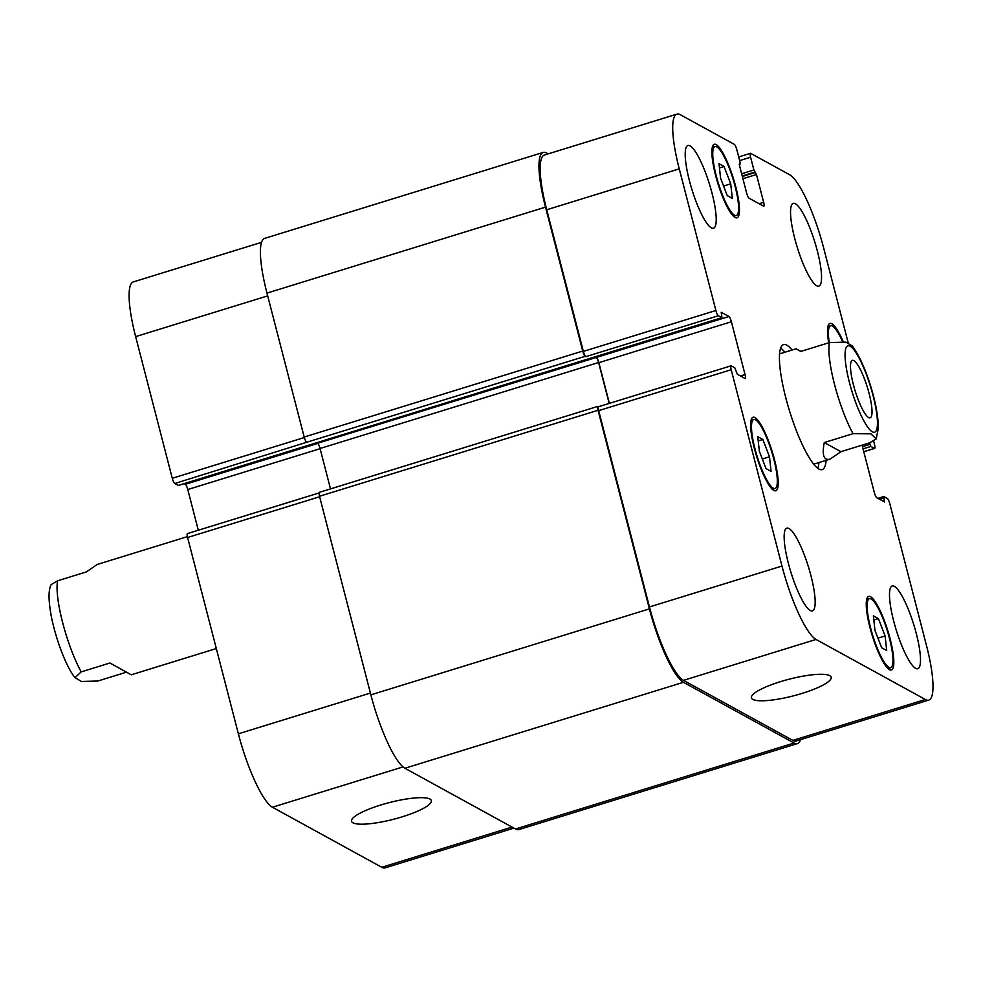 <?xml version="1.0" encoding="UTF-8"?>
<svg xmlns="http://www.w3.org/2000/svg" width="982" height="982" viewBox="0 0 982 982"><rect width="100%" height="100%" fill="white"/><g stroke="black" fill="none" stroke-linecap="round" stroke-linejoin="round"><path stroke-width="1.47" d="M187.39 536.638L97.193 564.478L86.391 571.905L57.631 580.779L51.125 584.634C48.805 589.544 47.701 597.67 51.739 618.648C57.742 645.972 68.053 669.393 75.013 677.654L81.187 671.884L109.947 663.01L131.244 674.806L216.31 648.55M126.469 672.179L97.832 681.017L81.445 681.459L75.013 677.654M868.616 417.559A30.074 6.371 -107.2 0 1 854.254 387.865A30.074 6.371 -107.2 0 1 852.388 360.357A30.074 6.371 -107.2 0 1 867.339 387.215A30.074 6.371 -107.2 0 1 870.126 417.816A30.074 6.371 -107.2 0 1 868.616 417.559M824.279 442.551L853.039 433.676L870.936 433.835L876.189 438.954L869.671 442.808L840.923 451.683L824.279 442.551C821.836 455.267 823.775 460.779 830.109 459.122L840.923 451.683M852.351 346.02L845.858 342.129L829.471 342.583L800.723 351.446L796.058 348.794L800.846 351.409M817.822 468.389A65.426 13.858 72.8 0 0 818.914 462.571M784.864 352.243A65.426 13.858 72.8 0 0 780.69 348.058M826.108 460.349A65.426 13.858 -107.2 0 1 822.143 469.629A65.426 13.858 -107.2 0 1 789.614 411.2A65.426 13.858 -107.2 0 1 783.55 344.596A65.426 13.858 -107.2 0 1 786.827 345.173A65.426 13.858 -107.2 0 1 792.057 350.034M402.19 816.828A41.207 8.605 -14.5 0 1 351.544 821.247A41.207 8.605 -14.5 0 1 389.289 802.601A41.207 8.605 -14.5 0 1 431.344 800.612A41.207 8.605 -14.5 0 1 402.19 816.828M802.036 693.427A41.207 8.605 -14.5 0 1 751.402 697.846A41.207 8.605 -14.5 0 1 789.135 679.2A41.207 8.605 -14.5 0 1 831.189 677.212A41.207 8.605 -14.5 0 1 802.036 693.427M187.672 533.631A4.812 1.019 72.8 0 0 187.427 533.582A4.812 1.019 72.8 0 0 187.599 537.498L238.368 733.812A67.353 14.264 72.8 0 0 272.419 807.229L381.765 867.278A67.353 14.264 72.8 0 0 385.128 867.867L513.917 828.121M184.199 483.66L185.34 484.286A4.812 1.019 -107.2 0 1 187.783 489.527L198.303 530.231M261.568 242.333L133.343 281.908A67.353 14.264 72.8 0 0 135.651 336.617L172.28 478.283A4.812 1.019 72.8 0 0 174.71 483.525L178.393 485.403M765.997 468.549L759.344 451.217L757.748 436.671L762.818 439.457L769.483 456.79L771.066 471.335L765.997 468.549M769.483 456.79L762.327 458.999M762.818 439.457L758.214 440.881M727.257 195.602L720.592 178.27L719.008 163.712L724.078 166.498L730.731 183.83L732.327 198.389L727.257 195.602M730.731 183.83L723.587 186.04M724.078 166.498L719.462 167.922M881.627 647.727L874.962 630.395L873.379 615.849L878.448 618.635L885.101 635.968L886.697 650.514L881.627 647.727M885.101 635.968L877.957 638.165M878.448 618.635L873.833 620.047M734.499 215.205A36.076 7.635 72.8 0 0 736.304 215.524A36.076 7.635 72.8 0 0 732.965 178.798A36.076 7.635 72.8 0 0 715.019 146.576A36.076 7.635 72.8 0 0 717.265 179.583A36.076 7.635 72.8 0 0 734.499 215.205M735.088 217.488A38.482 8.151 -107.2 0 1 716.7 179.485A38.482 8.151 -107.2 0 1 714.319 144.268A38.482 8.151 -107.2 0 1 733.456 178.65A38.482 8.151 -107.2 0 1 737.016 217.82A38.482 8.151 -107.2 0 1 735.088 217.488M773.239 488.164A36.076 7.635 72.8 0 0 775.056 488.484A36.076 7.635 72.8 0 0 771.705 451.757A36.076 7.635 72.8 0 0 753.771 419.523A36.076 7.635 72.8 0 0 756.005 452.542A36.076 7.635 72.8 0 0 773.239 488.164M773.828 490.448A38.482 8.151 -107.2 0 1 755.453 452.444A38.482 8.151 -107.2 0 1 753.059 417.227A38.482 8.151 -107.2 0 1 772.196 451.597A38.482 8.151 -107.2 0 1 775.755 490.779A38.482 8.151 -107.2 0 1 773.828 490.448M888.87 667.343A36.076 7.635 72.8 0 0 890.674 667.662A36.076 7.635 72.8 0 0 887.335 630.923A36.076 7.635 72.8 0 0 869.389 598.701A36.076 7.635 72.8 0 0 871.635 631.721A36.076 7.635 72.8 0 0 888.87 667.343M889.459 669.626A38.482 8.151 -107.2 0 1 871.071 631.622A38.482 8.151 -107.2 0 1 868.689 596.405A38.482 8.151 -107.2 0 1 887.826 630.775A38.482 8.151 -107.2 0 1 891.386 669.957A38.482 8.151 -107.2 0 1 889.459 669.626M842.396 341.282A36.076 7.635 72.8 0 0 830.649 325.754A36.076 7.635 72.8 0 0 829.262 342.644M828.685 342.828A38.482 8.151 -107.2 0 1 829.937 323.446A38.482 8.151 -107.2 0 1 843.072 341.392M848.288 343.172L823.714 248.188A67.353 14.264 72.8 0 0 789.675 174.771L750.678 153.352A4.812 1.019 72.8 0 0 750.432 153.315A4.812 1.019 72.8 0 0 750.592 157.218L753.894 169.972L756.471 174.514L763.652 202.304A4.812 1.019 -107.2 0 1 763.812 206.208A4.812 1.019 -107.2 0 1 763.579 206.171L749.033 198.18A4.812 1.019 -107.2 0 1 746.602 192.938L739.409 165.148L740.097 162.398L736.807 149.645A4.812 1.019 72.8 0 0 734.376 144.403L680.33 114.722A67.353 14.264 72.8 0 0 676.954 114.133A67.353 14.264 72.8 0 0 679.262 168.855L715.89 310.508A4.812 1.019 72.8 0 0 718.333 315.75L721.93 317.702L721.218 312.301L728.963 316.511A4.812 1.019 -107.2 0 1 731.394 321.752L745.056 374.596A4.812 1.019 -107.2 0 1 745.228 378.5A4.812 1.019 -107.2 0 1 744.982 378.463L737.335 374.265L734.794 367.784L731.283 365.856A4.812 1.019 72.8 0 0 731.05 365.82A4.812 1.019 72.8 0 0 731.209 369.723L781.979 566.049A67.353 14.264 72.8 0 0 816.03 639.454L925.375 699.503A67.353 14.264 72.8 0 0 928.751 700.092A67.353 14.264 72.8 0 0 926.443 645.383L889.802 503.717A4.812 1.019 72.8 0 0 887.372 498.475L883.763 496.524L884.487 501.937L876.742 497.714A4.812 1.019 -107.2 0 1 874.311 492.473L862.073 445.153M869.549 442.857L870.899 446.442L874.41 448.369A4.812 1.019 72.8 0 0 874.655 448.418A4.812 1.019 72.8 0 0 874.496 444.502L873.636 441.2M816.643 285.725A43.294 9.169 -107.2 0 1 795.96 242.971A43.294 9.169 -107.2 0 1 793.272 203.36A43.294 9.169 -107.2 0 1 814.802 242.026A43.294 9.169 -107.2 0 1 818.804 286.106A43.294 9.169 -107.2 0 1 816.643 285.725M711.312 227.873A43.294 9.169 -107.2 0 1 690.628 185.132A43.294 9.169 -107.2 0 1 687.94 145.508A43.294 9.169 -107.2 0 1 709.47 184.174A43.294 9.169 -107.2 0 1 713.472 228.254A43.294 9.169 -107.2 0 1 711.312 227.873M810.26 610.497A43.294 9.169 -107.2 0 1 789.577 567.743A43.294 9.169 -107.2 0 1 786.889 528.132A43.294 9.169 -107.2 0 1 808.419 566.798A43.294 9.169 -107.2 0 1 812.421 610.865A43.294 9.169 -107.2 0 1 810.26 610.497M915.592 668.337A43.294 9.169 -107.2 0 1 894.909 625.583A43.294 9.169 -107.2 0 1 892.221 585.972A43.294 9.169 -107.2 0 1 913.751 624.638A43.294 9.169 -107.2 0 1 917.765 668.717A43.294 9.169 -107.2 0 1 915.592 668.337M928.751 700.092L796.206 740.993A67.353 14.264 -107.2 0 1 792.842 740.403L683.497 680.354A67.353 14.264 -107.2 0 1 649.446 606.95L598.676 410.623A4.812 1.019 -107.2 0 1 598.517 406.72L731.05 365.82M545.513 207.128L266.969 293.102A67.353 14.264 72.8 0 1 264.661 238.38L543.206 152.419A67.353 14.264 -107.2 0 0 545.513 207.128L582.731 351.065A4.812 1.019 -107.2 0 0 585.162 356.319L585.8 356.662A4.812 1.019 -107.2 0 1 583.357 351.409L546.728 209.755A67.353 14.264 -107.2 0 1 544.421 155.033L676.954 114.133M609.38 403.369L598.86 362.665A4.812 1.019 72.8 0 0 596.43 357.411L317.628 443.238A4.812 1.019 -107.2 0 1 320.058 448.492L330.504 488.889M800.514 739.667A67.353 14.264 -107.2 0 1 797.421 743.62A67.353 14.264 -107.2 0 1 794.057 743.03L683.46 682.294A67.353 14.264 -107.2 0 1 649.409 608.877L598.05 410.28A4.812 1.019 -107.2 0 1 597.878 406.376A4.812 1.019 -107.2 0 1 598.124 406.413L598.615 406.683M609.184 403.43L598.603 362.518A4.812 1.019 72.8 0 0 596.172 357.276M543.206 152.419A67.353 14.264 -107.2 0 1 546.569 153.008L548.165 153.879M319.58 492.387A4.812 1.019 72.8 0 0 319.334 492.338A4.812 1.019 72.8 0 0 319.506 496.254L370.865 694.851A67.353 14.264 72.8 0 0 404.915 768.255L515.513 828.992A67.353 14.264 72.8 0 0 518.877 829.581L797.421 743.62M266.969 293.102L304.187 437.039A4.812 1.019 72.8 0 0 306.617 442.281L174.71 483.525M81.187 671.884A57.729 12.226 -107.2 0 1 57.631 580.779M849.467 382.612A45.221 9.575 72.8 0 0 876.742 429.404A45.221 9.575 72.8 0 0 857.556 355.251A45.221 9.575 72.8 0 0 849.467 382.612M829.471 342.583A57.729 12.226 72.8 0 0 834.528 384.428A57.729 12.226 72.8 0 0 853.039 433.676M792.842 740.403L925.375 699.503M863.755 451.659L874.41 448.369M739.63 160.606L750.592 157.218M759.098 203.704L763.652 202.304M546.728 209.755L679.262 168.855M583.357 351.409L715.89 310.508M585.8 356.662L718.333 315.75M598.86 362.665L731.394 321.752M596.43 357.411L728.963 316.511M740.502 375.996L745.056 374.596M598.676 410.623L731.209 369.723M649.446 606.95L781.979 566.049M683.497 680.354L816.03 639.454M512.015 827.077L381.765 867.278M267.681 295.877L135.651 336.617M304.322 437.53L172.28 478.283M317.824 443.398L185.34 484.286M320.107 448.688L187.783 489.527M319.629 496.745L187.599 537.498M370.398 693.071L238.368 733.812M403.013 766.917L272.419 807.229M649.409 608.877L370.865 694.851M683.46 682.294L404.915 768.255M598.05 410.28L319.506 496.254M598.603 362.518L320.058 448.492M721.844 317.677L178.221 485.452M585.162 356.319L306.617 442.281M582.731 351.065L304.187 437.039M740.072 163.945L739.237 164.203M756.471 174.514L742.92 178.699M755.489 172.415L742.343 176.478M754.863 172.071L742.208 175.974M753.894 169.972L741.643 173.765M870.899 446.442L863.031 448.872M869.929 444.343L862.454 446.65M884.414 500.366L882.597 500.93M883.825 498.095L879.725 499.359M883.69 496.597L877.933 498.377L883.763 496.524M515.513 828.992L794.057 743.03M876.189 438.954L878.215 428.864C878.436 420.934 877.159 411.237 874.41 399.797C870.555 383.299 862.319 359.375 852.29 345.946M813.648 464.204L830.109 459.122M779.598 353.876L796.058 348.794M715.019 146.576L712.318 147.41M736.304 215.524L733.591 216.359M753.771 419.523L751.058 420.357M775.056 488.484L772.343 489.318M869.389 598.701L866.689 599.536M890.674 667.662L887.961 668.497M830.649 325.754L827.936 326.589M874.655 448.418L863.779 451.769M750.432 153.315L738.685 156.936M319.052 492.964L187.427 533.582M319.334 492.338L597.878 406.376M178.319 485.476L721.93 317.702M739.237 164.252L740.17 163.969"/></g></svg>
